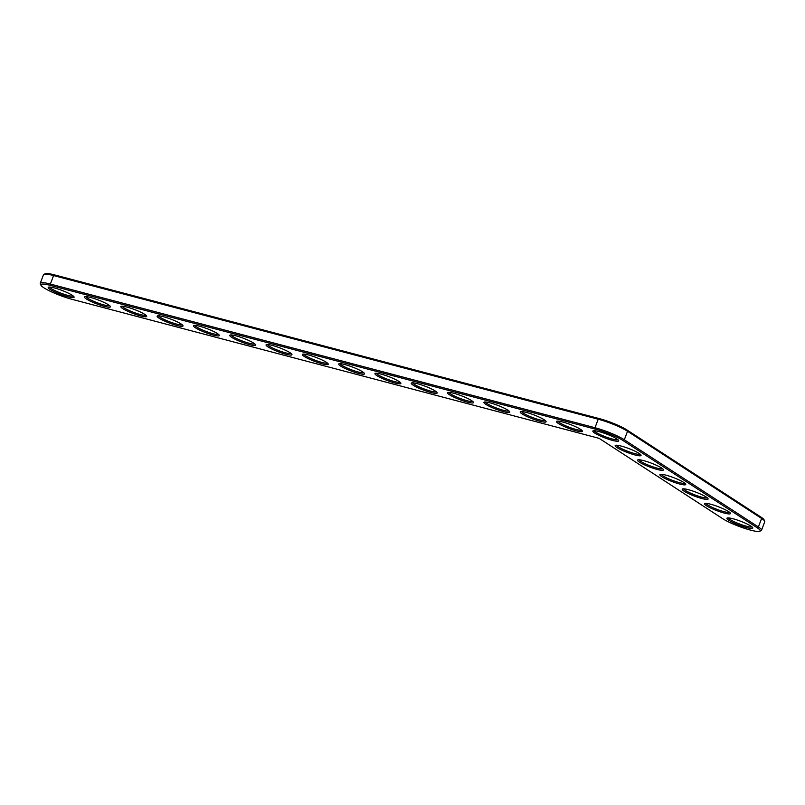 <?xml version="1.0" encoding="UTF-8"?>
<svg xmlns="http://www.w3.org/2000/svg" width="805" height="805" viewBox="0 0 805 805"><rect width="100%" height="100%" fill="white"/><g stroke="black" fill="none" stroke-linecap="round" stroke-linejoin="round"><path stroke-width="1.21" d="M599.131 438.353L71.786 299.259A21.675 3.28 20.8 0 1 40.944 285.201A21.675 3.28 20.8 0 1 50.514 285.423L595.137 429.075A21.675 3.28 20.8 0 1 623.06 440.556L757.143 527.738A21.675 3.28 20.8 0 1 759.699 531.26A21.675 3.28 20.8 0 1 743.297 527.909A21.675 3.28 20.8 0 1 722.578 518.621L599.131 438.353M612.565 440.416A13.846 2.093 20.8 0 1 598.296 435.052A13.846 2.093 20.8 0 1 593.104 430.836A13.846 2.093 20.8 0 1 606.517 434.036A13.846 2.093 20.8 0 1 618.673 440.556A13.846 2.093 20.8 0 1 612.565 440.416M576.259 430.836A13.846 2.093 20.8 0 1 561.991 425.473A13.846 2.093 20.8 0 1 556.788 421.257A13.846 2.093 20.8 0 1 570.212 424.456A13.846 2.093 20.8 0 1 582.367 430.977A13.846 2.093 20.8 0 1 576.259 430.836M634.914 454.946A13.846 2.093 20.8 0 1 620.645 449.582A13.846 2.093 20.8 0 1 615.443 445.366A13.846 2.093 20.8 0 1 628.866 448.566A13.846 2.093 20.8 0 1 641.022 455.087A13.846 2.093 20.8 0 1 634.914 454.946M539.954 421.257A13.846 2.093 20.8 0 1 525.675 415.903A13.846 2.093 20.8 0 1 520.483 411.687A13.846 2.093 20.8 0 1 533.896 414.887A13.846 2.093 20.8 0 1 546.062 421.397A13.846 2.093 20.8 0 1 539.954 421.257M503.638 411.677A13.846 2.093 20.8 0 1 489.37 406.324A13.846 2.093 20.8 0 1 484.177 402.108A13.846 2.093 20.8 0 1 497.591 405.307A13.846 2.093 20.8 0 1 509.746 411.818A13.846 2.093 20.8 0 1 503.638 411.677M657.262 469.476A13.846 2.093 20.8 0 1 642.994 464.113A13.846 2.093 20.8 0 1 637.791 459.897A13.846 2.093 20.8 0 1 651.215 463.096A13.846 2.093 20.8 0 1 663.37 469.617A13.846 2.093 20.8 0 1 657.262 469.476M467.333 402.108A13.846 2.093 20.8 0 1 453.064 396.744A13.846 2.093 20.8 0 1 447.872 392.528A13.846 2.093 20.8 0 1 461.285 395.728A13.846 2.093 20.8 0 1 473.441 402.238A13.846 2.093 20.8 0 1 467.333 402.108M431.027 392.528A13.846 2.093 20.8 0 1 416.749 387.165A13.846 2.093 20.8 0 1 411.556 382.949A13.846 2.093 20.8 0 1 424.98 386.148A13.846 2.093 20.8 0 1 437.135 392.669A13.846 2.093 20.8 0 1 431.027 392.528M394.722 382.949A13.846 2.093 20.8 0 1 380.443 377.595A13.846 2.093 20.8 0 1 375.251 373.379A13.846 2.093 20.8 0 1 388.664 376.579A13.846 2.093 20.8 0 1 400.82 383.089A13.846 2.093 20.8 0 1 394.722 382.949M358.406 373.369A13.846 2.093 20.8 0 1 344.138 368.016A13.846 2.093 20.8 0 1 338.945 363.8A13.846 2.093 20.8 0 1 352.359 367A13.846 2.093 20.8 0 1 364.514 373.51A13.846 2.093 20.8 0 1 358.406 373.369M679.611 484.006A13.846 2.093 20.8 0 1 665.333 478.643A13.846 2.093 20.8 0 1 660.14 474.427A13.846 2.093 20.8 0 1 673.554 477.627A13.846 2.093 20.8 0 1 685.719 484.147A13.846 2.093 20.8 0 1 679.611 484.006M701.96 498.537A13.846 2.093 20.8 0 1 687.681 493.173A13.846 2.093 20.8 0 1 682.489 488.957A13.846 2.093 20.8 0 1 695.902 492.157A13.846 2.093 20.8 0 1 708.058 498.677A13.846 2.093 20.8 0 1 701.96 498.537M724.299 513.067A13.846 2.093 20.8 0 1 710.03 507.714A13.846 2.093 20.8 0 1 704.838 503.497A13.846 2.093 20.8 0 1 718.251 506.697A13.846 2.093 20.8 0 1 730.407 513.208A13.846 2.093 20.8 0 1 724.299 513.067M746.648 527.597A13.846 2.093 20.8 0 1 732.379 522.244A13.846 2.093 20.8 0 1 727.187 518.028A13.846 2.093 20.8 0 1 740.6 521.227A13.846 2.093 20.8 0 1 752.756 527.738A13.846 2.093 20.8 0 1 746.648 527.597M322.101 363.8A13.846 2.093 20.8 0 1 307.832 358.436A13.846 2.093 20.8 0 1 302.63 354.22A13.846 2.093 20.8 0 1 316.053 357.42A13.846 2.093 20.8 0 1 328.209 363.93A13.846 2.093 20.8 0 1 322.101 363.8M285.795 354.22A13.846 2.093 20.8 0 1 271.516 348.857A13.846 2.093 20.8 0 1 266.324 344.641A13.846 2.093 20.8 0 1 279.738 347.841A13.846 2.093 20.8 0 1 291.903 354.361A13.846 2.093 20.8 0 1 285.795 354.22M249.48 344.641A13.846 2.093 20.8 0 1 235.211 339.287A13.846 2.093 20.8 0 1 230.019 335.071A13.846 2.093 20.8 0 1 243.432 338.261A13.846 2.093 20.8 0 1 255.588 344.781A13.846 2.093 20.8 0 1 249.48 344.641M213.174 335.061A13.846 2.093 20.8 0 1 198.905 329.708A13.846 2.093 20.8 0 1 193.713 325.492A13.846 2.093 20.8 0 1 207.127 328.692A13.846 2.093 20.8 0 1 219.282 335.202A13.846 2.093 20.8 0 1 213.174 335.061M176.869 325.482A13.846 2.093 20.8 0 1 162.6 320.128A13.846 2.093 20.8 0 1 157.398 315.912A13.846 2.093 20.8 0 1 170.821 319.112A13.846 2.093 20.8 0 1 182.977 325.623A13.846 2.093 20.8 0 1 176.869 325.482M140.563 315.912A13.846 2.093 20.8 0 1 126.284 310.549A13.846 2.093 20.8 0 1 121.092 306.333A13.846 2.093 20.8 0 1 134.505 309.533A13.846 2.093 20.8 0 1 146.671 316.053A13.846 2.093 20.8 0 1 140.563 315.912M104.248 306.333A13.846 2.093 20.8 0 1 89.979 300.979A13.846 2.093 20.8 0 1 84.787 296.753A13.846 2.093 20.8 0 1 98.2 299.953A13.846 2.093 20.8 0 1 110.355 306.474A13.846 2.093 20.8 0 1 104.248 306.333M67.942 296.753A13.846 2.093 20.8 0 1 53.673 291.4A13.846 2.093 20.8 0 1 48.471 287.184A13.846 2.093 20.8 0 1 61.894 290.384A13.846 2.093 20.8 0 1 74.05 296.894A13.846 2.093 20.8 0 1 67.942 296.753M40.944 285.201L40.31 283.833A22.761 3.441 20.8 0 1 40.25 283.239A22.761 3.441 20.8 0 1 50.363 284.064L594.986 427.717A22.761 3.441 20.8 0 1 624.308 439.772L758.39 526.963A22.761 3.441 20.8 0 1 761.52 530.254A22.761 3.441 20.8 0 1 761.087 530.656L759.699 531.26M617.908 439.691A12.749 1.932 20.8 0 1 612.414 439.057A12.749 1.932 20.8 0 1 594.241 430.705M581.592 430.122A12.749 1.932 20.8 0 1 576.108 429.478A12.749 1.932 20.8 0 1 557.935 421.126M640.257 454.231A12.749 1.932 20.8 0 1 634.763 453.587A12.749 1.932 20.8 0 1 616.59 445.235M545.287 420.542A12.749 1.932 20.8 0 1 539.793 419.898A12.749 1.932 20.8 0 1 521.63 411.556M508.981 410.963A12.749 1.932 20.8 0 1 503.487 410.319A12.749 1.932 20.8 0 1 485.314 401.977M662.596 468.762A12.749 1.932 20.8 0 1 657.111 468.118A12.749 1.932 20.8 0 1 638.939 459.766M472.676 401.383A12.749 1.932 20.8 0 1 467.182 400.749A12.749 1.932 20.8 0 1 449.009 392.397M436.36 391.814A12.749 1.932 20.8 0 1 430.876 391.17A12.749 1.932 20.8 0 1 412.703 382.818M400.055 382.234A12.749 1.932 20.8 0 1 394.561 381.59A12.749 1.932 20.8 0 1 376.398 373.248M363.749 372.655A12.749 1.932 20.8 0 1 358.255 372.011A12.749 1.932 20.8 0 1 340.082 363.669M684.944 483.292A12.749 1.932 20.8 0 1 679.46 482.648A12.749 1.932 20.8 0 1 661.287 474.296M707.293 497.822A12.749 1.932 20.8 0 1 701.799 497.178A12.749 1.932 20.8 0 1 683.636 488.836M729.642 512.352A12.749 1.932 20.8 0 1 724.148 511.708A12.749 1.932 20.8 0 1 705.975 503.367M751.991 526.883A12.749 1.932 20.8 0 1 746.497 526.239A12.749 1.932 20.8 0 1 728.324 517.897M327.444 363.075A12.749 1.932 20.8 0 1 321.95 362.441A12.749 1.932 20.8 0 1 303.777 354.089M291.128 353.506A12.749 1.932 20.8 0 1 285.644 352.862A12.749 1.932 20.8 0 1 267.471 344.51M254.823 343.926A12.749 1.932 20.8 0 1 249.329 343.282A12.749 1.932 20.8 0 1 231.156 334.94M218.517 334.347A12.749 1.932 20.8 0 1 213.023 333.703A12.749 1.932 20.8 0 1 194.85 325.361M182.202 324.767A12.749 1.932 20.8 0 1 176.718 324.123A12.749 1.932 20.8 0 1 158.545 315.781M145.896 315.198A12.749 1.932 20.8 0 1 140.402 314.554A12.749 1.932 20.8 0 1 122.239 306.202M109.591 305.618A12.749 1.932 20.8 0 1 104.097 304.974A12.749 1.932 20.8 0 1 85.924 296.632M73.285 296.039A12.749 1.932 20.8 0 1 67.791 295.395A12.749 1.932 20.8 0 1 49.618 287.053M40.25 283.239L43.48 274.747A22.761 3.441 20.8 0 1 43.913 274.344A22.761 3.441 20.8 0 1 53.583 275.562L598.216 419.224A22.761 3.441 20.8 0 1 627.538 431.269L761.621 518.46A22.761 3.441 20.8 0 1 764.69 521.167A22.761 3.441 20.8 0 1 764.75 521.761L761.52 530.254M43.913 274.344L45.301 273.74A21.675 3.28 20.8 0 1 54.509 274.897L599.131 418.56A21.675 3.28 20.8 0 1 627.055 430.031L761.138 517.223A21.675 3.28 20.8 0 1 764.056 519.799L764.69 521.167M54.509 274.897L53.583 275.562L50.363 284.064L50.514 285.423M761.138 517.223L761.621 518.46L758.39 526.963L757.143 527.738M599.131 418.56L598.216 419.224L594.986 427.717L595.137 429.075M627.055 430.031L627.538 431.269L624.308 439.772L623.06 440.556"/></g></svg>
